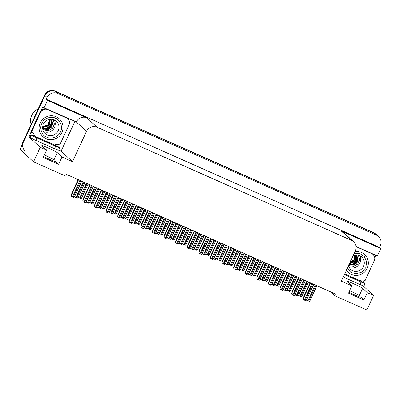 <?xml version="1.0" encoding="UTF-8"?>
<svg xmlns="http://www.w3.org/2000/svg" width="401" height="401" viewBox="0 0 401 401"><rect width="100%" height="100%" fill="white"/><g stroke="black" fill="none" stroke-linecap="round" stroke-linejoin="round"><path stroke-width="0.6" d="M330.344 291.717L334.645 295.682L366.855 310.003L373.562 295.487L367.261 292.69L362.589 288.374A8.606 0.591 24.8 0 0 353.517 283.682A8.606 0.591 24.8 0 0 347.086 281.347A8.606 0.591 24.8 0 0 347.206 281.537L351.877 285.848L341.351 281.166L355.346 250.876A8.065 7.875 132.7 0 0 351.512 240.364L97.092 127.262A8.065 7.875 132.7 0 0 86.506 131.363L72.506 161.653L61.98 156.976L57.303 152.666A8.606 0.591 24.8 0 0 48.23 147.974A8.606 0.591 24.8 0 0 41.799 145.633A8.606 0.591 24.8 0 0 41.92 145.824L46.591 150.134L40.295 147.337L33.589 161.849L20.05 149.362L44.917 95.543A8.065 7.875 -47.3 0 1 55.503 91.443L374.349 233.181A8.065 7.875 -47.3 0 1 376.439 234.56A8.065 7.875 -47.3 0 0 374.349 233.181L55.503 91.443A8.065 7.875 -47.3 0 0 44.917 95.543L23.423 142.059A8.065 7.875 -47.3 0 0 25.168 151.192M57.303 152.666L53.975 159.874A8.606 0.591 24.8 0 0 44.902 155.182A8.606 0.591 24.8 0 0 44.371 154.946M349.657 290.66A8.606 0.591 -155.2 0 1 350.188 290.89A8.606 0.591 -155.2 0 1 359.256 295.587L362.589 288.374M43.644 156.52A8.606 0.591 24.8 0 0 48.907 159.017A8.606 0.591 24.8 0 0 55.338 161.352A8.606 0.591 24.8 0 0 55.223 161.162L55.117 161.382M367.261 292.69L363.887 299.993L360.509 296.875A8.606 0.591 -155.2 0 1 360.624 297.066A8.606 0.591 -155.2 0 1 354.193 294.73A8.606 0.591 -155.2 0 1 348.93 292.234M74.832 121.488L61.122 151.157L58.701 150.079M30.1 137.368L28.912 136.836L31.123 132.054M41.007 110.656L42.842 106.691L44.05 107.804L76.33 121.974A8.065 7.875 132.7 0 1 86.917 117.874L47.493 100.35L44.05 107.804M375.887 255.317L374.734 257.808M364.344 280.304L363.366 282.419M356.038 246.495L377.316 255.953L380.76 248.5L341.336 230.976A8.065 7.875 132.7 0 1 343.431 232.354L353.607 241.738M379.552 247.387L46.285 99.237L47.072 97.533A8.065 7.875 -47.3 0 1 57.659 93.433L376.504 235.171A8.065 7.875 -47.3 0 1 380.338 245.683L379.552 247.387L380.76 248.5M373.562 295.487L362.925 285.677M40.295 147.337L28.912 136.836M47.493 100.35L46.285 99.237M33.589 161.849L65.799 176.169L66.586 174.465L335.431 293.978L334.645 295.682M72.506 161.653L61.122 151.157M46.591 150.134L43.218 157.443L58.601 164.28L61.98 156.976M363.887 299.993L348.504 293.156L351.877 285.848M58.601 164.28L55.223 161.162M22.371 144.345A8.065 7.875 -47.3 0 1 23.083 141.738L44.571 95.227A8.065 7.875 -47.3 0 1 55.158 91.127L374.003 232.866A8.065 7.875 -47.3 0 1 376.098 234.239L378.599 236.55M298.845 294.595L299.131 295.702L298.875 294.494M308.519 282.013L302.008 296.098L301.422 296.72L299.131 295.702M306.83 299.191L307.111 300.299L306.83 299.191M316.905 285.743L309.993 300.695L309.407 301.316L307.111 300.299M303.226 298.635L303.512 299.742L303.226 298.635L304.048 295.923L310.143 282.735M313.702 284.319L306.389 300.138L305.803 300.76L303.512 299.742M344.695 273.928L360.379 280.941A5.378 0.366 -155.2 0 0 364.569 282.971L364.985 283.352A5.378 0.366 -155.2 0 1 365.06 283.472A5.378 0.366 -155.2 0 1 361.04 282.013L344.384 274.605M365.06 283.472L363.933 285.908A5.378 0.366 -155.2 0 1 359.913 284.444L343.256 277.041M356.058 246.69L371.712 253.648A5.378 5.248 -47.3 0 1 374.268 260.655L365.04 280.625A5.378 5.248 -47.3 0 0 360.519 280.374L360.293 280.865M373.105 254.565L372.674 254.169A5.378 5.248 132.7 0 0 371.662 253.437M287.241 289.437L287.527 290.545L287.276 289.337M296.915 276.855L290.409 290.946L289.823 291.562L287.527 290.545M275.642 284.284L275.928 285.387L275.672 284.179M285.317 271.698L278.805 285.788L278.219 286.404L275.928 285.387M264.043 279.126L264.324 280.229L264.074 279.021M273.718 266.545L267.206 280.63L266.62 281.251L264.324 280.229M252.44 273.968L252.725 275.071L252.47 273.863M262.114 261.387L255.607 275.472L255.016 276.094L252.725 275.071M295.226 294.033L295.512 295.141L295.226 294.038M305.301 280.585L298.394 295.537L297.803 296.159L295.512 295.141M283.627 288.88L283.913 289.983L283.627 288.88M293.702 275.427L286.79 290.384L286.204 291.001L283.913 289.983M272.028 283.723L272.309 284.825L272.023 283.723M282.098 270.269L275.191 285.226L274.605 285.843L272.309 284.825M260.424 278.565L260.71 279.667L260.424 278.565M270.5 265.111L263.587 280.068L263.001 280.69L260.71 279.667M291.622 293.482L291.908 294.585L291.622 293.482L292.449 290.765L298.539 277.577M302.098 279.161L294.79 294.986L294.199 295.602L291.908 294.585M280.023 288.324L280.309 289.427L280.023 288.324L280.845 285.607L286.941 272.419M290.499 274.003L283.186 289.828L282.6 290.449L280.309 289.427M268.424 283.166L268.705 284.269L268.424 283.166L269.246 280.449L275.337 267.261M278.901 268.845L271.587 284.67L271.001 285.291L268.705 284.269M256.82 278.008L257.106 279.116L256.82 278.008L257.642 275.297L263.738 262.109M267.297 263.688L259.988 279.512L259.397 280.134L257.106 279.116M354.203 253.352L359.827 253.577L364.339 256.61L366.659 261.953L365.752 267.602L362.103 271.938L356.454 273.803L351.121 272.495L347.211 268.48M356.294 254.946L358.113 258.63L357.03 262.7L353.542 265.186L348.95 264.715L353.497 265.156L356.98 262.69L358.083 258.635L356.243 254.896M348.73 264.369L353.07 264.655L357.306 260.515L356.188 254.901L357.617 258.535L356.419 262.354L353.096 264.69L349.04 264.52M356.058 254.901L356.725 260.349L352.589 264.209L349.166 264.249M356.043 254.901L357.07 258.349L355.882 261.828L352.895 264.064L349.176 264.234M349.321 263.918L355.426 261.347L355.847 254.911L355.391 261.312L349.331 263.893M355.557 254.931L354.915 260.78L349.522 263.482M349.507 263.512L354.945 260.815L355.577 254.931M355.231 254.966L354.449 260.229L349.752 262.981M355.256 254.961L354.474 260.264L349.737 263.021M354.86 255.021L353.993 259.658L350.028 262.384M350.008 262.429L354.023 259.698L354.885 255.016M355.02 251.582A12.1 11.809 -47.3 0 1 361.441 252.48A12.1 11.809 -47.3 0 1 364.584 254.54A12.1 11.809 -47.3 0 1 366.253 269.928A12.1 11.809 -47.3 0 1 351.316 274.394A12.1 11.809 -47.3 0 1 348.173 272.329A12.1 11.809 -47.3 0 1 346.394 270.249M348.845 267.292A8.336 8.135 132.7 0 0 359.612 255.617M358.519 255.211L359.652 259.828L357.757 264.119L353.777 266.364L349.441 265.763L348.68 265.307M60.471 131.894C58.626 136.806 51.313 139.668 46.762 137.247C41.889 135.553 39.168 128.305 41.669 123.668L41.719 123.558C43.559 118.641 50.877 115.779 55.428 118.205C60.3 119.899 63.022 127.142 60.521 131.784L60.471 131.894M51.007 119.232L52.827 122.917L51.749 126.987L48.255 129.473L43.995 129.167L42.571 128.27L43.96 129.132L48.21 129.448L51.694 126.977L52.797 122.922L50.957 119.187M43.443 128.656L47.789 128.942L52.02 124.806L50.907 119.187L52.336 122.896L51.042 126.766L47.589 129.037L43.478 128.686L42.566 128.175L43.443 128.656M50.772 119.187L51.438 124.636L47.303 128.495L42.556 128.009M50.762 119.187L51.774 122.886L50.28 126.516L46.872 128.571L42.556 127.994M50.546 119.197L51.218 122.806L49.614 126.205L46.321 128.099L42.551 127.764L46.336 128.135L49.649 126.235L51.253 122.821L50.561 119.197M50.27 119.217L49.087 125.734L42.551 127.478M42.551 127.498L49.122 125.769L50.29 119.217M49.95 119.252L48.566 125.262L42.566 127.142M49.97 119.252L48.601 125.297L42.561 127.167M49.574 119.313L48.045 124.791L42.596 126.766M42.596 126.791L48.08 124.821L49.604 119.308M46.03 138.681A12.1 11.809 -47.3 0 1 42.892 136.621A12.1 11.809 -47.3 0 1 41.218 121.232A12.1 11.809 -47.3 0 1 56.155 116.766A12.1 11.809 -47.3 0 1 59.298 118.831A12.1 11.809 -47.3 0 1 60.967 134.215A12.1 11.809 -47.3 0 1 46.03 138.681M43.559 131.578A8.336 8.135 132.7 0 0 54.33 119.904M38.245 108.922A12.637 12.336 132.7 0 0 31.774 115.303A12.637 12.336 132.7 0 0 31.148 124.28M53.233 119.498L54.366 124.115L52.471 128.405L48.491 130.651L44.155 130.049L42.661 128.997M55.754 146.3L37.007 137.964A5.378 0.366 -155.2 0 1 31.333 135.032L30.922 134.651L29.794 137.082L30.21 137.468A5.378 0.366 -155.2 0 0 35.879 140.4L54.631 148.736L55.754 146.3A5.378 0.366 -155.2 0 0 59.774 147.758L58.651 150.195A5.378 0.366 -155.2 0 1 54.631 148.736M30.922 134.651A5.378 0.366 -155.2 0 0 34.421 136.039L55.097 145.232A5.378 0.366 -155.2 0 0 59.288 147.257L59.699 147.638A5.378 0.366 -155.2 0 1 59.774 147.758M46.847 109.047A5.378 5.248 132.7 0 0 40.185 111.934L30.957 131.904L31.388 132.305A5.378 5.248 -47.3 0 1 34.561 135.473L34.336 135.959M40.185 111.934L40.616 112.335A5.378 5.248 -47.3 0 1 47.674 109.603L66.426 117.934A5.378 5.248 -47.3 0 1 68.982 124.942L59.754 144.911A5.378 5.248 -47.3 0 0 55.233 144.666L55.007 145.152M67.819 118.851L67.388 118.455A5.378 5.248 132.7 0 0 66.376 117.729M33.784 135.829A2.687 0.556 114 0 1 33.905 135.563L34.13 135.077L34.561 135.473M32.967 133.187A5.378 5.248 -47.3 0 1 34.13 135.077M40.616 112.335L31.388 132.305M240.841 268.81L241.126 269.918L240.871 268.71M250.515 256.229L244.003 270.314L243.417 270.936L241.126 269.918M229.237 263.652L229.522 264.76L229.272 263.552M238.916 251.071L232.405 265.156L231.818 265.778L229.522 264.76M217.638 258.495L217.923 259.602L217.668 258.394M227.312 245.913L220.806 259.998L220.214 260.62L217.923 259.602M206.039 253.342L206.325 254.445L206.069 253.237M215.713 240.755L209.202 254.846L208.615 255.462L206.325 254.445M194.435 248.184L194.721 249.287L194.47 248.079M204.109 235.598L197.603 249.688L197.011 250.309L194.721 249.287M182.836 243.026L183.122 244.129L182.866 242.921M192.51 230.445L185.999 244.53L185.412 245.151L183.122 244.129M171.237 237.868L171.518 238.976L171.267 237.768M180.911 225.287L174.4 239.372L173.813 239.993L171.518 238.976M159.633 232.71L159.919 233.818L159.663 232.61M169.307 220.129L162.801 234.214L162.21 234.836L159.919 233.818M148.034 227.552L148.32 228.66L148.064 227.452M157.708 214.971L151.197 229.056L150.611 229.678L148.32 228.66M248.826 273.407L249.106 274.51L248.826 273.407M258.901 259.953L251.988 274.911L251.402 275.532L249.106 274.51M237.222 268.249L237.507 269.357L237.222 268.249M247.297 254.8L240.389 269.753L239.798 270.374L237.507 269.357M225.623 263.091L225.908 264.199L225.623 263.096M235.698 249.643L228.786 264.595L228.199 265.216L225.908 264.199M214.024 257.933L214.304 259.041L214.019 257.938M224.099 244.485L217.187 259.437L216.6 260.059L214.304 259.041M202.42 252.78L202.705 253.883L202.42 252.78M212.495 239.327L205.588 254.284L204.996 254.901L202.705 253.883M190.821 247.623L191.107 248.725L190.821 247.623M200.896 234.169L193.984 249.126L193.397 249.748L191.107 248.725M179.217 242.465L179.503 243.567L179.217 242.465M189.292 229.011L182.385 243.968L181.793 244.59L179.503 243.567M167.618 237.307L167.904 238.415L167.618 237.307M177.693 223.858L170.781 238.811L170.194 239.432L167.904 238.415M156.019 232.149L156.3 233.257L156.019 232.154M166.094 218.7L159.182 233.653L158.595 234.274L156.3 233.257M144.415 226.991L144.701 228.099L144.415 226.996M154.49 213.543L147.583 228.495L146.992 229.116L144.701 228.099M245.222 272.85L245.507 273.958L245.222 272.85L246.044 270.139L252.139 256.951M255.698 258.535L248.384 274.354L247.798 274.976L245.507 273.958M233.618 267.693L233.903 268.8L233.618 267.693L234.445 264.981L240.535 251.793M244.099 253.377L236.785 269.196L236.199 269.818L233.903 268.8M222.019 262.535L222.304 263.642L222.019 262.535L222.841 259.823L228.936 246.635M232.495 248.219L225.187 264.043L224.595 264.66L222.304 263.642M210.42 257.382L210.705 258.485L210.42 257.382L211.242 254.665L217.337 241.477M220.896 243.061L213.583 258.886L212.996 259.507L210.705 258.485M198.816 252.224L199.102 253.327L198.816 252.224L199.643 249.507L205.733 236.319M209.292 237.903L201.984 253.728L201.392 254.349L199.102 253.327M187.217 247.066L187.503 248.174L187.217 247.066L188.039 244.354L194.134 231.166M197.693 232.745L190.38 248.57L189.793 249.191L187.503 248.174M175.618 241.908L175.899 243.016L175.618 241.908L176.44 239.196L182.53 226.009M186.094 227.588L178.781 243.412L178.194 244.034L175.899 243.016M164.014 236.75L164.3 237.858L164.014 236.75L164.836 234.039L170.931 220.851M174.49 222.435L167.182 238.254L166.59 238.876L164.3 237.858M152.415 231.593L152.701 232.7L152.415 231.593L153.237 228.881L159.332 215.693M162.891 217.277L155.578 233.101L154.992 233.718L152.701 232.7M140.811 226.44L141.097 227.542L140.811 226.44L141.638 223.723L147.728 210.535M151.287 212.119L143.979 227.943L143.393 228.56L141.097 227.542M136.43 222.395L136.716 223.502L136.465 222.294M146.104 209.813L139.598 223.903L139.012 224.52L136.716 223.502M124.831 217.242L125.117 218.345L124.861 217.136M134.505 204.655L127.999 218.745L127.408 219.367L125.117 218.345M113.232 212.084L113.518 213.187L113.262 211.979M122.906 199.503L116.395 213.588L115.809 214.209L113.518 213.187M101.628 206.926L101.914 208.034L101.659 206.826M111.303 194.345L104.796 208.43L104.205 209.051L101.914 208.034M90.03 201.768L90.315 202.876L90.06 201.668M99.704 189.187L93.192 203.272L92.606 203.893L90.315 202.876M78.431 196.61L78.711 197.718L78.461 196.51M88.105 184.029L81.593 198.114L81.007 198.736L78.711 197.718M132.816 221.838L133.102 222.941L132.816 221.838M142.891 208.385L135.979 223.342L135.393 223.958L133.102 222.941M121.217 216.68L121.498 217.783L121.212 216.68M131.287 203.227L124.38 218.184L123.794 218.806L121.498 217.783M109.613 211.522L109.899 212.625L109.613 211.522M119.688 198.069L112.776 213.026L112.19 213.648L109.899 212.625M98.014 206.365L98.295 207.472L98.014 206.365M108.09 192.916L101.177 207.868L100.591 208.49L98.295 207.472M86.41 201.207L86.696 202.315L86.41 201.207M96.486 187.758L89.578 202.711L88.987 203.332L86.696 202.315M74.812 196.049L75.097 197.157L74.812 196.054M84.887 182.6L77.974 197.553L77.388 198.174L75.097 197.157M129.212 221.282L129.498 222.385L129.212 221.282L130.034 218.565L136.129 205.377M139.688 206.961L132.375 222.786L131.789 223.407L129.498 222.385M117.613 216.124L117.894 217.232L117.613 216.124L118.435 213.407L124.531 200.224M128.089 201.803L120.776 217.628L120.19 218.249L117.894 217.232M106.009 210.966L106.295 212.074L106.009 210.966L106.831 208.254L112.927 195.066M116.485 196.645L109.177 212.47L108.586 213.091L106.295 212.074M94.41 205.808L94.696 206.916L94.41 205.808L95.232 203.096L101.328 189.909M104.887 191.493L97.573 207.312L96.987 207.934L94.696 206.916M82.806 200.65L83.092 201.758L82.806 200.65L83.634 197.939L89.724 184.751M93.288 186.335L85.974 202.154L85.388 202.776L83.092 201.758M71.208 195.498L71.493 196.6L71.208 195.498L72.03 192.781L78.125 179.593M81.684 181.177L74.375 197.001L73.784 197.618L71.493 196.6M376.504 235.171L374.003 232.866M57.659 93.433L55.158 91.127M47.072 97.533L44.571 95.227M97.092 127.262L86.917 117.874M351.512 240.364L341.336 230.976M86.506 131.363L76.33 121.974M23.083 141.738L23.423 142.059M305.367 280.615L298.885 294.635M306.825 281.261L299.968 296.098M307.547 281.582L300.69 296.419M313.752 284.339L306.87 299.231M315.206 284.986L307.953 300.695M315.928 285.306L308.67 301.016M310.549 282.916L303.266 298.675M312.008 283.562L304.349 300.138M312.73 283.883L305.071 300.459M371.712 253.648L371.321 253.287M359.913 284.444L361.04 282.013M293.768 275.457L287.286 289.477M295.221 276.104L288.364 290.941M295.943 276.424L289.086 291.261M282.164 270.299L275.688 284.319M283.622 270.946L276.765 285.783M284.344 271.266L277.487 286.103M270.565 265.141L264.084 279.166M272.023 265.788L265.166 280.63M272.74 266.109L265.888 280.951M258.966 259.983L252.485 274.008M260.419 260.63L253.562 275.472M261.141 260.951L254.284 275.793M302.148 279.181L295.271 294.073M303.607 279.833L296.349 295.537M304.329 280.149L297.071 295.858M290.55 274.023L283.667 288.915M292.008 274.675L284.75 290.379M292.73 274.996L285.472 290.7M278.951 268.87L272.068 283.758M280.404 269.517L273.146 285.221M281.126 269.838L273.868 285.542M267.347 263.713L260.47 278.605M268.805 264.359L261.547 280.068M269.527 264.68L262.269 280.389M298.951 277.758L291.667 293.517M300.404 278.409L292.745 294.981M301.126 278.73L293.467 295.301M287.347 272.605L280.068 288.364M288.805 273.251L281.146 289.828M289.527 273.572L281.868 290.149M275.748 267.447L268.464 283.206M277.206 268.094L269.547 284.67M277.923 268.414L270.264 284.991M264.149 262.289L256.866 278.048M265.602 262.936L257.943 279.512M266.324 263.257L258.665 279.833M359.522 255.567A8.336 8.135 -47.3 0 1 363.527 266.344A8.336 8.135 -47.3 0 1 350.384 269.246L348.309 266.109M352.795 264.73L352.589 264.209M58.24 130.631A8.336 8.135 -47.3 0 1 45.097 133.533C43.493 132.31 41.509 128.651 43.288 124.23C46.842 118.801 51.213 117.819 56.401 121.277A8.336 8.135 -47.3 0 1 58.24 130.631M54.235 119.859A8.336 8.135 -47.3 0 1 56.401 121.277M47.508 129.017L47.303 128.495M47.674 109.603L47.283 109.242M66.426 117.934L66.035 117.573M37.007 137.964L35.879 140.4M31.333 135.032L30.21 137.468M247.362 254.825L240.881 268.85M248.82 255.477L241.963 270.314M249.542 255.793L242.685 270.635M235.763 249.668L229.282 263.693M237.217 250.319L230.364 265.156M237.938 250.64L231.081 265.477M224.159 244.515L217.683 258.535M225.618 245.161L218.761 259.998M226.339 245.482L219.482 260.319M212.56 239.357L206.079 253.377M214.019 240.004L207.162 254.841M214.741 240.324L207.883 255.161M200.961 234.199L194.48 248.224M202.415 234.846L195.558 249.688M203.137 235.166L196.279 250.008M189.357 229.041L182.881 243.066M190.816 229.688L183.959 244.53M191.538 230.009L184.681 244.851M177.758 223.883L171.277 237.908M179.217 224.53L172.36 239.372M179.934 224.851L173.077 239.693M166.154 218.725L159.678 232.75M167.613 219.377L160.756 234.214M168.335 219.698L161.478 234.535M154.555 213.573L148.074 227.593M156.014 214.219L149.157 229.056M156.736 214.54L149.879 229.377M255.748 258.555L248.866 273.447M257.206 259.201L249.948 274.911M257.923 259.522L250.665 275.231M244.149 253.397L237.267 268.289M245.602 254.044L238.344 269.753M246.324 254.364L239.066 270.073M232.545 248.239L225.663 263.131M234.004 248.886L226.745 264.595M234.725 249.206L227.467 264.916M220.946 243.081L214.064 257.973M222.4 243.733L215.142 259.437M223.121 244.054L215.863 259.758M209.342 237.928L202.465 252.815M210.801 238.575L203.543 254.279M211.522 238.896L204.264 254.6M197.743 232.77L190.861 247.663M199.202 233.417L191.944 249.126M199.924 233.738L192.665 249.447M186.144 227.613L179.262 242.505M187.598 228.259L180.34 243.968M188.32 228.58L181.062 244.289M174.54 222.455L167.658 237.347M175.999 223.101L168.741 238.811M176.721 223.422L169.463 239.131M162.941 217.297L156.059 232.189M164.4 217.944L157.142 233.653M165.117 218.264L157.859 233.973M151.337 212.139L144.46 227.031M152.796 212.791L145.538 228.495M153.518 213.111L146.26 228.816M252.545 257.131L245.262 272.891M254.003 257.778L246.344 274.354M254.725 258.099L247.066 274.675M240.946 251.973L233.663 267.733M242.399 252.62L234.74 269.196M243.121 252.941L235.462 269.517M229.342 246.815L222.064 262.575M230.801 247.467L223.141 264.038M231.522 247.783L223.863 264.359M217.743 241.658L210.46 257.422M219.202 242.309L211.543 258.886M219.923 242.63L212.264 259.206M206.144 236.505L198.861 252.264M207.598 237.151L199.939 253.728M208.32 237.472L200.66 254.049M194.54 231.347L187.257 247.106M195.999 231.994L188.34 248.57M196.721 232.314L189.061 248.891M182.941 226.189L175.658 241.948M184.4 226.836L176.741 243.412M185.117 227.156L177.458 243.733M171.337 221.031L164.059 236.79M172.796 221.678L165.137 238.254M173.518 221.999L165.859 238.575M159.738 215.873L152.455 231.633M161.197 216.52L153.538 233.096M161.919 216.841L154.26 233.417M148.139 210.715L140.856 226.475M149.593 211.367L141.934 227.938M150.315 211.688L142.656 228.259M142.956 208.415L136.475 222.435M144.41 209.061L137.553 223.898M145.132 209.382L138.275 224.219M131.353 203.257L124.876 217.282M132.811 203.903L125.954 218.745M133.533 204.224L126.676 219.066M119.754 198.099L113.272 212.124M121.212 198.746L114.355 213.588M121.929 199.066L115.077 213.908M108.155 192.941L101.674 206.966M109.608 193.588L102.751 208.43M110.33 193.909L103.473 208.751M96.551 187.783L90.07 201.808M98.009 188.435L91.152 203.272M98.731 188.756L91.874 203.593M84.952 182.63L78.471 196.65M86.405 183.277L79.553 198.114M87.127 183.598L80.27 198.435M139.738 206.986L132.856 221.873M141.197 207.633L133.939 223.337M141.919 207.954L134.661 223.658M128.14 201.828L121.257 216.72M129.593 202.475L122.335 218.184M130.315 202.796L123.057 218.5M116.536 196.67L109.658 211.563M117.994 197.317L110.736 213.026M118.716 197.638L111.458 213.347M104.937 191.513L98.055 206.405M106.395 192.159L99.137 207.868M107.112 192.48L99.859 208.189M93.338 186.355L86.456 201.247M94.791 187.001L87.533 202.711M95.513 187.322L88.255 203.031M81.734 181.197L74.852 196.089M83.192 181.848L75.934 197.553M83.914 182.164L76.656 197.873M136.535 205.563L129.257 221.322M137.994 206.209L130.335 222.786M138.716 206.53L131.057 223.106M124.937 200.405L117.653 216.164M126.395 201.051L118.736 217.628M127.112 201.372L119.458 217.949M113.338 195.247L106.054 211.006M114.791 195.894L107.132 212.47M115.513 196.214L107.854 212.791M101.734 190.089L94.451 205.848M103.192 190.736L95.533 207.312M103.914 191.056L96.255 207.633M90.135 184.931L82.852 200.69M91.588 185.578L83.929 202.154M92.31 185.899L84.651 202.475M78.531 179.773L71.253 195.533M79.989 180.425L72.33 196.996M80.711 180.746L73.052 197.317M347.832 272.013L348.173 272.329M364.238 254.224L364.584 254.54M353.216 255.487L357.722 255.026L361.687 256.991M42.546 136.3L42.892 136.621M58.952 118.511L59.298 118.831"/></g></svg>
